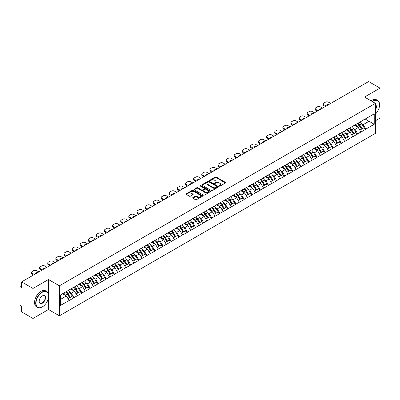 <?xml version="1.0" encoding="UTF-8"?>
<svg xmlns="http://www.w3.org/2000/svg" width="400" height="400" viewBox="0 0 400 400"><rect width="100%" height="100%" fill="white"/><g stroke="black" fill="none" stroke-linecap="round" stroke-linejoin="round"><path stroke-width="0.6" d="M219.32 186.09A0.505 0.29 0 0 0 220.035 186.09L225.45 182.96A0.72 0.415 0 0 0 225.665 182.665A0.72 0.415 0 0 0 225.45 182.37L216.27 177.07A0.72 0.415 0 0 0 215.25 177.07L209.83 180.2A0.505 0.29 0 0 0 210.545 180.61L211.245 180.205A2.31 1.335 0 0 1 214.51 180.205L215.275 180.65A2.31 1.335 0 0 1 215.955 181.59A2.31 1.335 0 0 1 215.275 182.53L214.575 182.935A0.505 0.29 0 0 0 215.29 183.35L215.99 182.945A2.31 1.335 0 0 1 219.255 182.945L220.02 183.385A2.31 1.335 0 0 1 220.695 184.33A2.31 1.335 0 0 1 220.02 185.27L219.32 185.675A0.505 0.29 0 0 0 219.32 186.09L219.32 185.675M192.86 197.625A0.72 0.415 0 0 0 192.65 197.92A0.72 0.415 0 0 0 192.86 198.215L195.435 199.7A0.72 0.415 0 0 0 196.455 199.7L202.475 196.225A0.72 0.415 0 0 0 202.685 195.93A0.72 0.415 0 0 0 202.475 195.635L193.295 190.335A0.72 0.415 0 0 0 192.275 190.335L186.255 193.81A0.72 0.415 0 0 0 186.045 194.105A0.72 0.415 0 0 0 186.255 194.4L189.365 196.195A0.72 0.415 0 0 0 190.385 196.195L192.96 194.71A0.72 0.415 0 0 0 193.175 194.415A0.72 0.415 0 0 0 192.96 194.12L191.42 193.23A1.93 1.115 0 0 1 190.855 192.44A1.93 1.115 0 0 1 192.045 191.41A1.93 1.115 0 0 1 194.15 191.655L200.19 195.145A1.93 1.115 0 0 1 200.755 195.93A1.93 1.115 0 0 1 199.565 196.96A1.93 1.115 0 0 1 197.465 196.72L196.455 196.135A0.72 0.415 0 0 0 195.435 196.135L192.86 197.625L192.86 198.215M48.475 279.515L32.99 288.455L21.61 281.885L368.62 81.54L380 88.115L364.515 97.055L375.425 103.355L59.39 285.815L48.475 279.515L48.475 293.955M211.3 190.54A0.72 0.415 0 0 0 212.32 190.54L218.335 187.065A0.72 0.415 0 0 0 218.55 186.775A0.72 0.415 0 0 0 218.335 186.48L209.155 181.18A0.72 0.415 0 0 0 208.135 181.18L202.115 184.655A0.72 0.415 0 0 0 201.905 184.945A0.72 0.415 0 0 0 202.115 185.24L211.3 190.54M200.56 186.195A0.505 0.29 0 0 1 201.07 186.27L210.395 191.65L204.385 195.12A0.72 0.415 0 0 1 203.365 195.12L194.185 189.82L194.185 189.23A0.72 0.415 0 0 0 193.975 189.525A0.72 0.415 0 0 0 194.185 189.82M194.185 189.23L196.76 187.745A0.72 0.415 0 0 1 197.78 187.745L201.505 189.895A0.72 0.415 0 0 0 202.525 189.895L204.235 188.91A0.72 0.415 0 0 0 204.445 188.615A0.72 0.415 0 0 0 204.235 188.32L200.36 186.08A0.505 0.29 0 0 1 201.07 185.67L210.405 191.055A0.72 0.415 0 0 1 210.615 191.35A0.72 0.415 0 0 1 210.405 191.645L210.405 191.055M32.99 288.455L32.99 318.46L48.475 309.515L59.39 315.815L59.39 285.815M59.39 315.815L375.425 133.355L375.425 103.355M65.765 291.915A4.925 2.845 -120 0 1 67.45 293.885L69.745 297.675L71.745 296.52L73.965 297.8L71.365 293.12L69.925 292.29M73.965 297.8L60.585 305.345L60.585 294.905L374.23 113.825L374.23 124.265L365.79 129.14L363.19 124.64L361.75 123.81M357.59 123.435A4.925 2.845 -120 0 1 359.275 125.405L361.57 129.19L363.57 128.035L365.79 129.14M365.79 129.32L357.68 133.82L355.085 129.32L353.645 128.49M349.48 128.115A4.925 2.845 -120 0 1 351.165 130.085L353.46 133.87L355.46 132.715L357.68 133.82M357.68 134L349.575 138.5L346.975 134L345.54 133.17M341.375 132.795A4.925 2.845 -120 0 1 343.06 134.765L345.355 138.55L347.355 137.395L349.575 138.5M349.575 138.68L341.47 143.18L338.87 138.68L337.43 137.85M333.27 137.475A4.925 2.845 -120 0 1 334.955 139.445L337.25 143.235L339.25 142.075L341.47 143.18M341.47 143.36L333.365 147.86L330.765 143.36L329.325 142.53M325.165 142.155A4.925 2.845 -120 0 1 326.85 144.125L329.145 147.915L331.145 146.76L333.365 147.86M333.365 148.04L325.255 152.54L322.66 148.04L321.22 147.21M317.055 146.835A4.925 2.845 -120 0 1 318.74 148.805L321.035 152.595L323.035 151.44L325.255 152.54M325.255 152.72L317.15 157.22L314.555 152.72L313.115 151.89M308.95 151.515A4.925 2.845 -120 0 1 310.635 153.485L312.93 157.275L314.93 156.12L317.15 157.22M317.15 157.4L309.045 161.9L306.445 157.4L305.005 156.57M300.845 156.195A4.925 2.845 -120 0 1 302.53 158.165L304.825 161.955L306.825 160.8L309.045 161.9M309.045 162.08L300.94 166.58L298.34 162.08L296.9 161.25M292.74 160.875A4.925 2.845 -120 0 1 294.425 162.845L296.72 166.635L298.72 165.48L300.94 166.58M300.94 166.76L292.83 171.26L290.235 166.76L288.795 165.93M284.63 165.555A4.925 2.845 -120 0 1 286.315 167.525L288.61 171.315L290.61 170.16L292.83 171.26M292.83 171.44L284.725 175.94L282.13 171.44L280.69 170.61M276.525 170.235A4.925 2.845 -120 0 1 278.21 172.205L280.505 175.995L282.505 174.84L284.725 175.94M284.725 176.12L276.62 180.62L274.02 176.12L272.58 175.29M268.42 174.915A4.925 2.845 -120 0 1 270.105 176.885L272.4 180.675L274.4 179.52L276.62 180.62M276.62 180.8L268.515 185.3L265.915 180.8L264.475 179.97M260.315 179.595A4.925 2.845 -120 0 1 262 181.565L264.295 185.355L266.295 184.2L268.515 185.3M268.515 185.48L260.405 189.98L257.81 185.48L256.37 184.65M252.205 184.275A4.925 2.845 -120 0 1 253.89 186.245L256.185 190.035L258.185 188.88L260.405 189.98M260.405 190.16L252.3 194.66L249.705 190.16L248.265 189.33M244.1 188.955A4.925 2.845 -120 0 1 245.785 190.925L248.08 194.715L250.08 193.56L252.3 194.66M252.3 194.84L244.195 199.34L241.595 194.84L240.155 194.01M235.995 193.635A4.925 2.845 -120 0 1 237.68 195.605L239.975 199.395L241.975 198.24L244.195 199.34M244.195 199.52L236.09 204.02L233.49 199.52L232.05 198.69M227.89 198.315A4.925 2.845 -120 0 1 229.575 200.285L231.87 204.075L233.87 202.92L236.09 204.02M236.09 204.2L227.98 208.7L225.385 204.2L223.945 203.37M219.78 202.995A4.925 2.845 -120 0 1 221.465 204.965L223.76 208.755L225.765 207.6L227.98 208.7M227.98 208.88L219.875 213.38L217.28 208.88L215.84 208.05M211.675 207.675A4.925 2.845 -120 0 1 213.36 209.645L215.655 213.435L217.655 212.28L219.875 213.38M219.875 213.56L211.77 218.06L209.17 213.56L207.73 212.73M203.57 212.355A4.925 2.845 -120 0 1 205.255 214.325L207.55 218.115L209.55 216.96L211.77 218.06M211.77 218.24L203.665 222.74L201.065 218.24L199.625 217.41M195.465 217.035A4.925 2.845 -120 0 1 197.15 219.005L199.445 222.795L201.445 221.64L203.665 222.74M203.665 222.92L195.555 227.42L192.96 222.92L191.52 222.09M187.355 221.715A4.925 2.845 -120 0 1 189.04 223.685L191.335 227.475L193.34 226.32L195.555 227.42M195.555 227.6L187.45 232.1L184.855 227.6L183.415 226.77M179.25 226.395A4.925 2.845 -120 0 1 180.935 228.365L183.23 232.155L185.23 231L187.45 232.1M187.45 232.28L179.345 236.78L176.745 232.28L175.305 231.45M171.145 231.075A4.925 2.845 -120 0 1 172.83 233.045L175.125 236.835L177.125 235.68L179.345 236.78M179.345 236.96L171.24 241.46L168.64 236.96L167.2 236.13M163.04 235.755A4.925 2.845 -120 0 1 164.725 237.725L167.02 241.515L169.02 240.36L171.24 241.46M171.24 241.64L163.13 246.14L160.535 241.64L159.095 240.81M154.93 240.435A4.925 2.845 -120 0 1 156.615 242.405L158.91 246.195L160.915 245.04L163.13 246.14M163.13 246.32L155.025 250.82L152.43 246.32L150.99 245.49M146.825 245.115A4.925 2.845 -120 0 1 148.51 247.085L150.805 250.875L152.805 249.72L155.025 250.82M155.025 251L146.92 255.5L144.32 251L142.88 250.17M138.72 249.795A4.925 2.845 -120 0 1 140.405 251.765L142.7 255.555L144.7 254.4L146.92 255.5M146.92 255.68L138.815 260.18L136.215 255.68L134.775 254.85M130.615 254.475A4.925 2.845 -120 0 1 132.3 256.445L134.595 260.235L136.595 259.08L138.815 260.18M138.815 260.36L130.705 264.86L128.11 260.36L126.67 259.53M122.505 259.155A4.925 2.845 -120 0 1 124.19 261.125L126.485 264.915L128.49 263.76L130.705 264.86M130.705 265.04L122.6 269.54L120.005 265.04L118.565 264.21M114.4 263.835A4.925 2.845 -120 0 1 116.085 265.805L118.38 269.595L120.38 268.44L122.6 269.54M122.6 269.72L114.495 274.22L111.895 269.72L110.455 268.89M106.295 268.515A4.925 2.845 -120 0 1 107.98 270.485L110.275 274.275L112.275 273.12L114.495 274.22M114.495 274.4L106.39 278.9L103.79 274.4L102.35 273.57M98.19 273.195A4.925 2.845 -120 0 1 99.875 275.165L102.17 278.955L104.17 277.8L106.39 278.9M106.39 279.08L98.28 283.58L95.685 279.08L94.245 278.25M90.08 277.875A4.925 2.845 -120 0 1 91.765 279.845L94.06 283.635L96.065 282.48L98.28 283.58M98.28 283.76L90.175 288.26L87.58 283.76L86.14 282.93M81.975 282.555A4.925 2.845 -120 0 1 83.66 284.525L85.955 288.315L87.955 287.16L90.175 288.26M90.175 288.44L82.07 292.94L79.47 288.44L78.03 287.61M73.87 287.235A4.925 2.845 -120 0 1 75.555 289.205L77.85 292.995L79.85 291.84L82.07 292.94M82.07 293.12L73.965 297.62M71.21 288.59L73.965 287.18M71.365 293.12L74.535 291.29L70.535 288.98M77.135 295.79L74.535 291.29M79.315 283.91L82.07 282.5M79.47 288.44L82.64 286.61L78.64 284.3M85.24 291.11L82.64 286.61M87.42 279.23L90.175 277.82M87.58 283.76L90.75 281.93L86.745 279.62M93.345 286.43L90.75 281.93M95.53 274.55L98.28 273.14M95.685 279.08L98.855 277.25L94.855 274.94M101.45 281.75L98.855 277.25M103.635 269.87L106.39 268.46M103.79 274.4L106.96 272.57L102.96 270.26M109.56 277.07L106.96 272.57M111.74 265.19L114.495 263.78M111.895 269.72L115.065 267.89L111.065 265.58M117.665 272.39L115.065 267.89M119.845 260.51L122.6 259.1M120.005 265.04L123.175 263.21L119.17 260.9M125.77 267.71L123.175 263.21M127.955 255.83L130.705 254.42M128.11 260.36L131.28 258.53L127.28 256.22M133.875 263.03L131.28 258.53M136.06 251.15L138.815 249.74M136.215 255.68L139.385 253.85L135.385 251.54M141.985 258.35L139.385 253.85M144.165 246.47L146.92 245.06M144.32 251L147.49 249.17L143.49 246.86M150.09 253.67L147.49 249.17M152.27 241.79L155.025 240.38M152.43 246.32L155.6 244.49L151.595 242.18M158.195 248.99L155.6 244.49M160.38 237.11L163.13 235.7M160.535 241.64L163.705 239.81L159.705 237.5M166.3 244.31L163.705 239.81M168.485 232.43L171.24 231.02M168.64 236.96L171.81 235.13L167.81 232.82M174.41 239.63L171.81 235.13M176.59 227.75L179.345 226.34M176.745 232.28L179.915 230.45L175.915 228.14M182.515 234.95L179.915 230.45M184.695 223.07L187.45 221.66M184.855 227.6L188.025 225.77L184.02 223.46M190.62 230.27L188.025 225.77M192.805 218.39L195.555 216.98M192.96 222.92L196.13 221.09L192.13 218.78M198.725 225.59L196.13 221.09M200.91 213.71L203.665 212.3M201.065 218.24L204.235 216.41L200.235 214.1M206.835 220.91L204.235 216.41M209.015 209.03L211.77 207.62M209.17 213.56L212.34 211.73L208.34 209.42M214.94 216.23L212.34 211.73M217.12 204.35L219.875 202.94M217.28 208.88L220.445 207.05L216.445 204.74M223.045 211.55L220.445 207.05M225.23 199.67L227.98 198.26M225.385 204.2L228.555 202.37L224.55 200.06M231.15 206.87L228.555 202.37M233.335 194.99L236.09 193.58M233.49 199.52L236.66 197.69L232.66 195.38M239.26 202.19L236.66 197.69M241.44 190.31L244.195 188.9M241.595 194.84L244.765 193.01L240.765 190.7M247.365 197.51L244.765 193.01M249.545 185.63L252.3 184.22M249.705 190.16L252.87 188.33L248.87 186.02M255.47 192.83L252.87 188.33M257.655 180.95L260.405 179.54M257.81 185.48L260.98 183.65L256.975 181.34M263.575 188.15L260.98 183.65M265.76 176.27L268.515 174.86M265.915 180.8L269.085 178.97L265.085 176.66M271.685 183.47L269.085 178.97M273.865 171.59L276.62 170.18M274.02 176.12L277.19 174.29L273.19 171.98M279.79 178.79L277.19 174.29M281.97 166.91L284.725 165.5M282.13 171.44L285.295 169.61L281.295 167.3M287.895 174.11L285.295 169.61M290.08 162.23L292.83 160.82M290.235 166.76L293.405 164.93L289.4 162.62M296 169.43L293.405 164.93M298.185 157.55L300.94 156.14M298.34 162.08L301.51 160.25L297.51 157.94M304.11 164.75L301.51 160.25M306.29 152.87L309.045 151.46M306.445 157.4L309.615 155.57L305.615 153.26M312.215 160.07L309.615 155.57M314.395 148.19L317.15 146.78M314.555 152.72L317.72 150.89L313.72 148.58M320.32 155.39L317.72 150.89M322.505 143.51L325.255 142.1M322.66 148.04L325.83 146.21L321.825 143.9M328.425 150.71L325.83 146.21M330.61 138.83L333.365 137.42M330.765 143.36L333.935 141.53L329.935 139.22M336.535 146.03L333.935 141.53M338.715 134.15L341.47 132.74M338.87 138.68L342.04 136.85L338.04 134.54M344.64 141.35L342.04 136.85M346.82 129.47L349.575 128.06M346.975 134L350.145 132.17L346.145 129.86M352.745 136.67L350.145 132.17M354.93 124.79L357.68 123.38M355.085 129.32L358.255 127.49L354.25 125.18M360.85 131.99L358.255 127.49M363.035 120.11L365.79 118.7M363.19 124.64L369.035 121.265L369.035 116.825L374.23 113.825M365.19 119.045L374.23 124.265M375.425 120.755L380 118.115L380 88.115M32.99 318.46L21.61 311.885L21.61 306.275L20.78 305.795A1.1 0.635 -120 0 1 20 304.445L20 287.465A1.1 0.635 -120 0 1 20.23 286.96A1.1 0.635 -120 0 1 20.78 287.015L21.61 287.495L21.61 281.885M60.585 299.345L66.43 295.97L62.585 293.75M69.025 300.47L66.43 295.97M359.16 125.49L359.415 125.64M351.055 130.17L351.31 130.32M342.945 134.85L343.205 135M334.84 139.53L335.1 139.68M326.735 144.21L326.99 144.36M318.63 148.89L318.885 149.04M310.52 153.57L310.78 153.72M302.415 158.25L302.675 158.4M294.31 162.93L294.565 163.08M286.205 167.61L286.46 167.76M278.095 172.29L278.355 172.44M269.99 176.975L270.25 177.12M261.885 181.655L262.14 181.8M253.78 186.335L254.035 186.48M245.67 191.015L245.93 191.16M237.565 195.695L237.825 195.84M229.46 200.375L229.715 200.52M221.355 205.055L221.61 205.2M213.245 209.735L213.505 209.88M205.14 214.415L205.4 214.56M197.035 219.095L197.29 219.24M188.93 223.775L189.185 223.92M180.82 228.455L181.08 228.6M172.715 233.135L172.975 233.28M164.61 237.815L164.865 237.96M156.505 242.495L156.76 242.64M148.395 247.175L148.655 247.325M140.29 251.855L140.55 252.005M132.185 256.535L132.44 256.685M124.08 261.215L124.335 261.365M115.97 265.895L116.23 266.045M107.865 270.575L108.125 270.725M99.76 275.255L100.015 275.405M91.655 279.935L91.91 280.085M83.545 284.615L83.805 284.765M75.44 289.295L75.7 289.445M67.335 293.975L67.59 294.125M48.475 309.515L48.475 297.875M219.52 186.16L220.02 185.87A2.31 1.335 0 0 0 220.695 184.93L220.695 184.33M215.955 181.59L215.955 182.19A2.31 1.335 0 0 1 215.275 183.13L214.775 183.42M225.445 182.965L216.27 177.67A0.72 0.415 0 0 0 215.25 177.67L210.035 180.68M218.335 186.48L218.335 187.065L209.155 181.78A0.72 0.415 0 0 0 208.135 181.78L202.125 185.245L202.115 184.655M217.06 186.98A0.505 0.29 0 0 0 217.06 186.565L209.005 181.915A0.505 0.29 0 0 0 208.29 181.915L207.55 182.34A2.31 1.335 0 0 0 206.875 183.285A2.31 1.335 0 0 0 207.55 184.225L213.06 187.405A2.31 1.335 0 0 0 216.32 187.405L217.06 186.98L217.06 187.58A0.505 0.29 0 0 0 217.21 187.375L217.21 186.775M206.875 183.285L206.875 183.885A2.31 1.335 0 0 0 207.55 184.825L207.55 184.225M217.06 187.58L216.32 188.005A2.31 1.335 0 0 1 213.06 188.005L207.55 184.825M194.195 189.825L196.76 188.345L196.76 187.745M204.445 188.615L204.445 189.215A0.72 0.415 0 0 1 204.235 189.51L202.525 190.495A0.72 0.415 0 0 1 201.505 190.495L197.78 188.345A0.72 0.415 0 0 0 196.76 188.345M205.37 192.125A1.93 1.115 0 0 0 207.47 192.365A1.93 1.115 0 0 0 208.665 191.335A1.93 1.115 0 0 0 208.1 190.55L205.97 189.32A0.72 0.415 0 0 0 204.95 189.32L203.24 190.305A0.72 0.415 0 0 0 203.03 190.6A0.72 0.415 0 0 0 203.24 190.895L205.37 192.125L205.37 192.725A1.93 1.115 0 0 0 207.47 192.965A1.93 1.115 0 0 0 208.665 191.935L208.665 191.335M203.03 190.6L203.03 191.2A0.72 0.415 0 0 0 203.24 191.495L203.24 190.895M205.37 192.725L203.24 191.495M200.755 195.93L200.755 196.53A1.93 1.115 0 0 1 199.565 197.56A1.93 1.115 0 0 1 197.465 197.32L196.455 196.735A0.72 0.415 0 0 0 195.435 196.735L192.87 198.22M190.855 192.44L190.855 193.04A1.93 1.115 0 0 0 191.42 193.83L191.42 193.23M192.95 194.715L191.42 193.83M202.475 195.635L202.475 196.225L193.295 190.935A0.72 0.415 0 0 0 192.275 190.935L186.265 194.405M330.685 103.445L328.53 102.2A2.205 1.275 0 0 0 325.415 102.2L324.01 103.01A2.205 1.275 0 0 0 323.365 103.91A2.205 1.275 0 0 0 324.01 104.81L324.01 105.71L325.385 106.505M324.01 105.71A2.205 1.275 180 0 1 323.365 104.81L323.365 103.91M324.01 104.81L326.165 106.055M327.375 105.355A1.725 0.995 180 0 1 327.325 105.11A1.725 0.995 180 0 1 329.475 104.14M360.225 121.91A6.025 3.48 60 0 1 361.805 123.895L359.805 125.05A6.025 3.48 -120 0 0 358.225 123.065M359.805 125.05L362.1 128.84L364.1 127.685L361.805 123.895M361.57 129.19L362.1 128.84M363.57 128.035L364.1 127.685M354.78 124.875A4.925 2.845 60 0 1 356.14 126.265M355.55 124.61A6.025 3.48 60 0 1 357.13 126.595L357.355 126.97M359.82 130.2L361.425 129.23L359.13 125.44A6.025 3.48 -120 0 0 357.55 123.455M361.425 129.23L359.8 130.165M322.58 108.125L320.425 106.88A2.205 1.275 0 0 0 317.305 106.88L315.905 107.69A2.205 1.275 0 0 0 315.26 108.59A2.205 1.275 0 0 0 315.905 109.49L315.905 110.39L317.28 111.185M315.905 110.39A2.205 1.275 180 0 1 315.26 109.49L315.26 108.59M315.905 109.49L318.06 110.735M319.27 110.035A1.725 0.995 180 0 1 319.215 109.79A1.725 0.995 180 0 1 321.37 108.82M352.12 126.59A6.025 3.48 60 0 1 353.7 128.575L351.7 129.73A6.025 3.48 -120 0 0 350.12 127.745M351.7 129.73L353.99 133.52L355.995 132.365L353.7 128.575M353.46 133.87L353.99 133.52M355.46 132.715L355.995 132.365M346.675 129.555A4.925 2.845 60 0 1 348.03 130.945M347.445 129.29A6.025 3.48 60 0 1 349.02 131.275L349.25 131.65M351.715 134.88L353.315 133.91L351.02 130.12A6.025 3.48 -120 0 0 349.445 128.135M353.315 133.91L351.695 134.845M314.475 112.805L312.32 111.56A2.205 1.275 0 0 0 309.2 111.56L307.795 112.37A2.205 1.275 0 0 0 307.15 113.27A2.205 1.275 0 0 0 307.795 114.17L307.795 115.07L309.175 115.865M307.795 115.07A2.205 1.275 180 0 1 307.15 114.17L307.15 113.27M307.795 114.17L309.955 115.415M311.165 114.715A1.725 0.995 180 0 1 311.11 114.47A1.725 0.995 180 0 1 313.265 113.5M344.015 131.27A6.025 3.48 60 0 1 345.59 133.255L343.59 134.41A6.025 3.48 -120 0 0 342.01 132.425M343.59 134.41L345.885 138.2L347.885 137.045L345.59 133.255M345.355 138.55L345.885 138.2M347.355 137.395L347.885 137.045M338.565 134.235A4.925 2.845 60 0 1 339.925 135.625M339.335 133.97A6.025 3.48 60 0 1 340.915 135.955L341.14 136.33M343.605 139.56L345.21 138.59L342.915 134.8A6.025 3.48 -120 0 0 341.335 132.815M345.21 138.59L343.585 139.525M306.37 117.485L304.21 116.24A2.205 1.275 0 0 0 301.095 116.24L299.69 117.05A2.205 1.275 0 0 0 299.045 117.95A2.205 1.275 0 0 0 299.69 118.85L299.69 119.75L301.07 120.545M299.69 119.75A2.205 1.275 180 0 1 299.045 118.85L299.045 117.95M299.69 118.85L301.845 120.095M303.06 119.395A1.725 0.995 180 0 1 303.005 119.15A1.725 0.995 180 0 1 305.16 118.18M335.905 135.95A6.025 3.48 60 0 1 337.485 137.935L335.485 139.09A6.025 3.48 -120 0 0 333.905 137.105M335.485 139.09L337.78 142.88L339.78 141.725L337.485 137.935M337.25 143.235L337.78 142.88M339.25 142.075L339.78 141.725M330.46 138.915A4.925 2.845 60 0 1 331.82 140.305M331.23 138.65A6.025 3.48 60 0 1 332.81 140.635L333.035 141.01M335.5 144.24L337.105 143.27L334.81 139.48A6.025 3.48 -120 0 0 333.23 137.495M337.105 143.27L335.48 144.205M298.26 122.165L296.105 120.92A2.205 1.275 0 0 0 292.99 120.92L291.585 121.73A2.205 1.275 0 0 0 290.94 122.63A2.205 1.275 0 0 0 291.585 123.53L291.585 124.43L292.96 125.225M291.585 124.43A2.205 1.275 180 0 1 290.94 123.53L290.94 122.63M291.585 123.53L293.74 124.775M294.95 124.075A1.725 0.995 180 0 1 294.9 123.83A1.725 0.995 180 0 1 297.05 122.86M327.8 140.63A6.025 3.48 60 0 1 329.38 142.615L327.38 143.77A6.025 3.48 -120 0 0 325.8 141.785M327.38 143.77L329.675 147.56L331.675 146.405L329.38 142.615M329.145 147.915L329.675 147.56M331.145 146.76L331.675 146.405M322.355 143.595A4.925 2.845 60 0 1 323.715 144.985M323.125 143.33A6.025 3.48 60 0 1 324.705 145.315L324.93 145.69M327.395 148.92L329 147.95L326.705 144.16A6.025 3.48 -120 0 0 325.125 142.175M329 147.95L327.375 148.885M290.155 126.845L288 125.6A2.205 1.275 0 0 0 284.88 125.6L283.48 126.41A2.205 1.275 0 0 0 282.835 127.31A2.205 1.275 0 0 0 283.48 128.21L283.48 129.11L284.855 129.905M283.48 129.11A2.205 1.275 180 0 1 282.835 128.21L282.835 127.31M283.48 128.21L285.635 129.455M286.845 128.755A1.725 0.995 180 0 1 286.79 128.51A1.725 0.995 180 0 1 288.945 127.54M319.695 145.31A6.025 3.48 60 0 1 321.275 147.295L319.275 148.45A6.025 3.48 -120 0 0 317.695 146.465M319.275 148.45L321.57 152.24L323.57 151.085L321.275 147.295M321.035 152.595L321.57 152.24M323.035 151.44L323.57 151.085M314.25 148.275A4.925 2.845 60 0 1 315.605 149.67M315.02 148.01A6.025 3.48 60 0 1 316.595 149.995L316.825 150.37M319.29 153.6L320.89 152.63L318.595 148.84A6.025 3.48 -120 0 0 317.02 146.855M320.89 152.63L319.27 153.565M375.425 114.125A8.965 5.175 120 0 0 379.585 104.855A8.965 5.175 120 0 0 373.245 101.195A8.965 5.175 120 0 0 372.51 101.67M372.215 101.495A9.185 5.305 -60 0 1 373.09 100.925A9.185 5.305 -60 0 1 377.68 100.47A9.185 5.305 -60 0 1 379.585 104.675A9.185 5.305 -60 0 1 379.585 104.765M375.425 104.6A4.485 2.59 -60 0 1 375.425 109.91M375.425 109.27A4.26 2.46 120 0 0 375.425 104.88M371.07 100.835A9.185 5.305 -60 0 1 371.945 100.265A9.185 5.305 -60 0 1 376.54 99.81L377.68 100.47M42.19 306.965L42.345 306.875A8.965 5.175 120 0 0 48.685 295.895A8.965 5.175 120 0 0 42.345 292.235A8.965 5.175 120 0 0 36.005 303.215A8.965 5.175 120 0 0 42.345 306.875L42.19 306.965A9.185 5.305 -60 0 1 37.595 307.42A9.185 5.305 -60 0 1 36.185 300.06A9.185 5.305 -60 0 1 42.19 291.965A9.185 5.305 -60 0 1 46.78 291.51A9.185 5.305 -60 0 1 48.685 295.715A9.185 5.305 -60 0 1 48.685 295.81M42.345 295.895L42.345 295.895A4.485 2.59 -60 0 1 45.515 297.725A4.485 2.59 -60 0 1 42.345 303.215A4.485 2.59 -60 0 1 39.175 301.385A4.485 2.59 -60 0 1 42.345 295.895L42.345 295.895M39.175 301.295A4.26 2.46 120 0 0 40.055 303.16A4.26 2.46 120 0 0 42.19 302.945A4.26 2.46 120 0 0 44.975 299.19A4.26 2.46 120 0 0 44.32 295.775A4.26 2.46 120 0 0 42.265 295.945M37.595 307.42L36.45 306.76A9.185 5.305 -60 0 1 35.045 299.4A9.185 5.305 -60 0 1 41.045 291.305A9.185 5.305 -60 0 1 45.64 290.85L46.78 291.51M282.05 131.525L279.895 130.28A2.205 1.275 0 0 0 276.775 130.28L275.37 131.09A2.205 1.275 0 0 0 274.725 131.99A2.205 1.275 0 0 0 275.37 132.89L275.37 133.79L276.75 134.585M275.37 133.79A2.205 1.275 180 0 1 274.725 132.89L274.725 131.99M275.37 132.89L277.53 134.135M278.74 133.435A1.725 0.995 180 0 1 278.685 133.19A1.725 0.995 180 0 1 280.84 132.22M311.59 149.99A6.025 3.48 60 0 1 313.165 151.975L311.165 153.13A6.025 3.48 -120 0 0 309.585 151.145M311.165 153.13L313.46 156.92L315.46 155.765L313.165 151.975M312.93 157.275L313.46 156.92M314.93 156.12L315.46 155.765M306.14 152.955A4.925 2.845 60 0 1 307.5 154.35M306.91 152.69A6.025 3.48 60 0 1 308.49 154.675L308.715 155.05M311.18 158.28L312.785 157.31L310.49 153.52A6.025 3.48 -120 0 0 308.91 151.535M312.785 157.31L311.16 158.245M273.945 136.205L271.785 134.96A2.205 1.275 0 0 0 268.67 134.96L267.265 135.77A2.205 1.275 0 0 0 266.62 136.67A2.205 1.275 0 0 0 267.265 137.57L267.265 138.47L268.645 139.265M267.265 138.47A2.205 1.275 180 0 1 266.62 137.57L266.62 136.67M267.265 137.57L269.42 138.815M270.635 138.115A1.725 0.995 180 0 1 270.58 137.87A1.725 0.995 180 0 1 272.735 136.905M303.48 154.67A6.025 3.48 60 0 1 305.06 156.655L303.06 157.81A6.025 3.48 -120 0 0 301.48 155.825M303.06 157.81L305.355 161.6L307.355 160.445L305.06 156.655M304.825 161.955L305.355 161.6M306.825 160.8L307.355 160.445M298.035 157.635A4.925 2.845 60 0 1 299.395 159.03M298.805 157.37A6.025 3.48 60 0 1 300.385 159.355L300.61 159.73M303.075 162.96L304.68 161.99L302.385 158.2A6.025 3.48 -120 0 0 300.805 156.215M304.68 161.99L303.055 162.93M265.835 140.885L263.68 139.64A2.205 1.275 0 0 0 260.565 139.64L259.16 140.45A2.205 1.275 0 0 0 258.515 141.35A2.205 1.275 0 0 0 259.16 142.25L259.16 143.15L260.535 143.945M259.16 143.15A2.205 1.275 180 0 1 258.515 142.25L258.515 141.35M259.16 142.25L261.315 143.495M262.525 142.795A1.725 0.995 180 0 1 262.475 142.55A1.725 0.995 180 0 1 264.625 141.585M295.375 159.35A6.025 3.48 60 0 1 296.955 161.335L294.955 162.49A6.025 3.48 -120 0 0 293.375 160.505M294.955 162.49L297.25 166.28L299.25 165.125L296.955 161.335M296.72 166.635L297.25 166.28M298.72 165.48L299.25 165.125M289.93 162.315A4.925 2.845 60 0 1 291.29 163.71M290.7 162.05A6.025 3.48 60 0 1 292.28 164.035L292.505 164.41M294.97 167.64L296.575 166.67L294.28 162.88A6.025 3.48 -120 0 0 292.7 160.895M296.575 166.67L294.95 167.61M257.73 145.565L255.575 144.32A2.205 1.275 0 0 0 252.455 144.32L251.055 145.13A2.205 1.275 0 0 0 250.41 146.03A2.205 1.275 0 0 0 251.055 146.93L251.055 147.83L252.43 148.625M251.055 147.83A2.205 1.275 180 0 1 250.41 146.93L250.41 146.03M251.055 146.93L253.21 148.175M254.42 147.475A1.725 0.995 180 0 1 254.365 147.23A1.725 0.995 180 0 1 256.52 146.265M287.27 164.03A6.025 3.48 60 0 1 288.85 166.015L286.85 167.17A6.025 3.48 -120 0 0 285.27 165.185M286.85 167.17L289.145 170.96L291.145 169.805L288.85 166.015M288.61 171.315L289.145 170.96M290.61 170.16L291.145 169.805M281.825 166.995A4.925 2.845 60 0 1 283.18 168.39M282.595 166.73A6.025 3.48 60 0 1 284.17 168.715L284.4 169.09M286.865 172.32L288.465 171.35L286.17 167.56A6.025 3.48 -120 0 0 284.595 165.575M288.465 171.35L286.845 172.29M249.625 150.245L247.47 149A2.205 1.275 0 0 0 244.35 149L242.945 149.81A2.205 1.275 0 0 0 242.3 150.71A2.205 1.275 0 0 0 242.945 151.61L242.945 152.51L244.325 153.305M242.945 152.51A2.205 1.275 180 0 1 242.3 151.61L242.3 150.71M242.945 151.61L245.105 152.855M246.315 152.155A1.725 0.995 180 0 1 246.26 151.91A1.725 0.995 180 0 1 248.415 150.945M279.165 168.71A6.025 3.48 60 0 1 280.74 170.695L278.74 171.85A6.025 3.48 -120 0 0 277.16 169.865M278.74 171.85L281.035 175.64L283.035 174.485L280.74 170.695M280.505 175.995L281.035 175.64M282.505 174.84L283.035 174.485M273.715 171.675A4.925 2.845 60 0 1 275.075 173.07M274.485 171.41A6.025 3.48 60 0 1 276.065 173.395L276.29 173.77M278.755 177L280.36 176.03L278.065 172.24A6.025 3.48 -120 0 0 276.485 170.255M280.36 176.03L278.735 176.97M241.52 154.925L239.36 153.68A2.205 1.275 0 0 0 236.245 153.68L234.84 154.49A2.205 1.275 0 0 0 234.195 155.39A2.205 1.275 0 0 0 234.84 156.29L234.84 157.19L236.22 157.985M234.84 157.19A2.205 1.275 180 0 1 234.195 156.29L234.195 155.39M234.84 156.29L237 157.535M238.21 156.835A1.725 0.995 180 0 1 238.155 156.59A1.725 0.995 180 0 1 240.31 155.625M271.055 173.39A6.025 3.48 60 0 1 272.635 175.375L270.635 176.53A6.025 3.48 -120 0 0 269.055 174.545M270.635 176.53L272.93 180.32L274.93 179.165L272.635 175.375M272.4 180.675L272.93 180.32M274.4 179.52L274.93 179.165M265.61 176.355A4.925 2.845 60 0 1 266.97 177.75M266.38 176.09A6.025 3.48 60 0 1 267.96 178.075L268.185 178.45M270.65 181.685L272.255 180.71L269.96 176.92A6.025 3.48 -120 0 0 268.38 174.935M272.255 180.71L270.63 181.65M233.41 159.605L231.255 158.36A2.205 1.275 0 0 0 228.14 158.36L226.735 159.17A2.205 1.275 0 0 0 226.09 160.07A2.205 1.275 0 0 0 226.735 160.97L226.735 161.87L228.11 162.665M226.735 161.87A2.205 1.275 180 0 1 226.09 160.97L226.09 160.07M226.735 160.97L228.89 162.215M230.1 161.515A1.725 0.995 180 0 1 230.05 161.27A1.725 0.995 180 0 1 232.2 160.305M262.95 178.07A6.025 3.48 60 0 1 264.53 180.055L262.53 181.21A6.025 3.48 -120 0 0 260.95 179.225M262.53 181.21L264.825 185L266.825 183.845L264.53 180.055M264.295 185.355L264.825 185M266.295 184.2L266.825 183.845M257.505 181.035A4.925 2.845 60 0 1 258.865 182.43M258.275 180.77A6.025 3.48 60 0 1 259.855 182.755L260.08 183.13M262.545 186.365L264.15 185.39L261.855 181.6A6.025 3.48 -120 0 0 260.275 179.615M264.15 185.39L262.525 186.33M225.305 164.285L223.15 163.04A2.205 1.275 0 0 0 220.03 163.04L218.63 163.85A2.205 1.275 0 0 0 217.985 164.75A2.205 1.275 0 0 0 218.63 165.65L218.63 166.55L220.005 167.345M218.63 166.55A2.205 1.275 180 0 1 217.985 165.65L217.985 164.75M218.63 165.65L220.785 166.895M221.995 166.195A1.725 0.995 180 0 1 221.94 165.95A1.725 0.995 180 0 1 224.095 164.985M254.845 182.75A6.025 3.48 60 0 1 256.425 184.735L254.425 185.89A6.025 3.48 -120 0 0 252.845 183.905M254.425 185.89L256.72 189.68L258.72 188.525L256.425 184.735M256.185 190.035L256.72 189.68M258.185 188.88L258.72 188.525M249.4 185.715A4.925 2.845 60 0 1 250.755 187.11M250.17 185.45A6.025 3.48 60 0 1 251.745 187.435L251.975 187.81M254.44 191.045L256.04 190.07L253.745 186.28A6.025 3.48 -120 0 0 252.17 184.295M256.04 190.07L254.42 191.01M217.2 168.965L215.045 167.72A2.205 1.275 0 0 0 211.925 167.72L210.525 168.53A2.205 1.275 0 0 0 209.875 169.43A2.205 1.275 0 0 0 210.525 170.33L210.525 171.23L211.9 172.025M210.525 171.23A2.205 1.275 180 0 1 209.875 170.33L209.875 169.43M210.525 170.33L212.68 171.575M213.89 170.875A1.725 0.995 180 0 1 213.835 170.63A1.725 0.995 180 0 1 215.99 169.665M246.74 187.43A6.025 3.48 60 0 1 248.315 189.415L246.315 190.57A6.025 3.48 -120 0 0 244.74 188.585M246.315 190.57L248.61 194.36L250.61 193.205L248.315 189.415M248.08 194.715L248.61 194.36M250.08 193.56L250.61 193.205M241.29 190.395A4.925 2.845 60 0 1 242.65 191.79M242.06 190.13A6.025 3.48 60 0 1 243.64 192.115L243.865 192.49M246.33 195.725L247.935 194.75L245.64 190.96A6.025 3.48 -120 0 0 244.06 188.975M247.935 194.75L246.31 195.69M209.095 173.645L206.935 172.4A2.205 1.275 0 0 0 203.82 172.4L202.415 173.21A2.205 1.275 0 0 0 201.77 174.11A2.205 1.275 0 0 0 202.415 175.01L202.415 175.91L203.795 176.705M202.415 175.91A2.205 1.275 180 0 1 201.77 175.01L201.77 174.11M202.415 175.01L204.575 176.255M205.785 175.555A1.725 0.995 180 0 1 205.73 175.31A1.725 0.995 180 0 1 207.885 174.345M238.63 192.11A6.025 3.48 60 0 1 240.21 194.095L238.21 195.25A6.025 3.48 -120 0 0 236.63 193.265M238.21 195.25L240.505 199.04L242.505 197.885L240.21 194.095M239.975 199.395L240.505 199.04M241.975 198.24L242.505 197.885M233.185 195.075A4.925 2.845 60 0 1 234.545 196.47M233.955 194.81A6.025 3.48 60 0 1 235.535 196.795L235.76 197.17M238.225 200.405L239.83 199.43L237.535 195.64A6.025 3.48 -120 0 0 235.955 193.655M239.83 199.43L238.205 200.37M200.985 178.325L198.83 177.08A2.205 1.275 0 0 0 195.715 177.08L194.31 177.89A2.205 1.275 0 0 0 193.665 178.79A2.205 1.275 0 0 0 194.31 179.69L194.31 180.59L195.685 181.385M194.31 180.59A2.205 1.275 180 0 1 193.665 179.69L193.665 178.79M194.31 179.69L196.465 180.935M197.675 180.235A1.725 0.995 180 0 1 197.625 179.99A1.725 0.995 180 0 1 199.775 179.025M230.525 196.79A6.025 3.48 60 0 1 232.105 198.775L230.105 199.93A6.025 3.48 -120 0 0 228.525 197.945M230.105 199.93L232.4 203.72L234.4 202.565L232.105 198.775M231.87 204.075L232.4 203.72M233.87 202.92L234.4 202.565M225.08 199.755A4.925 2.845 60 0 1 226.44 201.15M225.85 199.49A6.025 3.48 60 0 1 227.43 201.475L227.655 201.85M230.12 205.085L231.725 204.11L229.43 200.32A6.025 3.48 -120 0 0 227.85 198.335M231.725 204.11L230.1 205.05M192.88 183.005L190.725 181.76A2.205 1.275 0 0 0 187.605 181.76L186.205 182.57A2.205 1.275 0 0 0 185.56 183.47A2.205 1.275 0 0 0 186.205 184.37L186.205 185.27L187.58 186.065M186.205 185.27A2.205 1.275 180 0 1 185.56 184.37L185.56 183.47M186.205 184.37L188.36 185.615M189.57 184.915A1.725 0.995 180 0 1 189.515 184.67A1.725 0.995 180 0 1 191.67 183.705M222.42 201.47A6.025 3.48 60 0 1 224 203.455L222 204.61A6.025 3.48 -120 0 0 220.42 202.625M222 204.61L224.295 208.4L226.295 207.245L224 203.455M223.76 208.755L224.295 208.4M225.765 207.6L226.295 207.245M216.975 204.435A4.925 2.845 60 0 1 218.33 205.83M217.745 204.17A6.025 3.48 60 0 1 219.32 206.155L219.55 206.53M222.015 209.765L223.615 208.79L221.325 205A6.025 3.48 -120 0 0 219.745 203.015M223.615 208.79L221.995 209.73M184.775 187.685L182.62 186.44A2.205 1.275 0 0 0 179.5 186.44L178.1 187.25A2.205 1.275 0 0 0 177.45 188.15A2.205 1.275 0 0 0 178.1 189.05L178.1 189.95L179.475 190.745M178.1 189.95A2.205 1.275 180 0 1 177.45 189.05L177.45 188.15M178.1 189.05L180.255 190.295M181.465 189.595A1.725 0.995 180 0 1 181.41 189.35A1.725 0.995 180 0 1 183.565 188.385M214.315 206.15A6.025 3.48 60 0 1 215.89 208.135L213.89 209.29A6.025 3.48 -120 0 0 212.315 207.305M213.89 209.29L216.185 213.08L218.185 211.925L215.89 208.135M215.655 213.435L216.185 213.08M217.655 212.28L218.185 211.925M208.865 209.115A4.925 2.845 60 0 1 210.225 210.51M209.635 208.85A6.025 3.48 60 0 1 211.215 210.835L211.44 211.21M213.91 214.445L215.51 213.47L213.215 209.68A6.025 3.48 -120 0 0 211.635 207.695M215.51 213.47L213.89 214.41M176.67 192.365L174.51 191.12A2.205 1.275 0 0 0 171.395 191.12L169.99 191.93A2.205 1.275 0 0 0 169.345 192.83A2.205 1.275 0 0 0 169.99 193.73L169.99 194.63L171.37 195.425M169.99 194.63A2.205 1.275 180 0 1 169.345 193.73L169.345 192.83M169.99 193.73L172.15 194.975M173.36 194.275A1.725 0.995 180 0 1 173.305 194.03A1.725 0.995 180 0 1 175.46 193.065M206.205 210.83A6.025 3.48 60 0 1 207.785 212.82L205.785 213.975A6.025 3.48 -120 0 0 204.205 211.985M205.785 213.975L208.08 217.76L210.08 216.605L207.785 212.82M207.55 218.115L208.08 217.76M209.55 216.96L210.08 216.605M200.76 213.795A4.925 2.845 60 0 1 202.12 215.19M201.53 213.53A6.025 3.48 60 0 1 203.11 215.52L203.335 215.89M205.8 219.125L207.405 218.15L205.11 214.365A6.025 3.48 -120 0 0 203.53 212.375M207.405 218.15L205.78 219.09M168.56 197.045L166.405 195.8A2.205 1.275 0 0 0 163.29 195.8L161.885 196.61A2.205 1.275 0 0 0 161.24 197.51A2.205 1.275 0 0 0 161.885 198.41L161.885 199.31L163.26 200.105M161.885 199.31A2.205 1.275 180 0 1 161.24 198.41L161.24 197.51M161.885 198.41L164.04 199.655M165.25 198.955A1.725 0.995 180 0 1 165.2 198.71A1.725 0.995 180 0 1 167.35 197.745M198.1 215.51A6.025 3.48 60 0 1 199.68 217.5L197.68 218.655A6.025 3.48 -120 0 0 196.1 216.665M197.68 218.655L199.975 222.44L201.975 221.285L199.68 217.5M199.445 222.795L199.975 222.44M201.445 221.64L201.975 221.285M192.655 218.475A4.925 2.845 60 0 1 194.015 219.87M193.425 218.21A6.025 3.48 60 0 1 195.005 220.2L195.23 220.57M197.695 223.805L199.3 222.83L197.005 219.045A6.025 3.48 -120 0 0 195.425 217.055M199.3 222.83L197.675 223.77M160.455 201.725L158.3 200.48A2.205 1.275 0 0 0 155.18 200.48L153.78 201.29A2.205 1.275 0 0 0 153.135 202.19A2.205 1.275 0 0 0 153.78 203.09L153.78 203.99L155.155 204.785M153.78 203.99A2.205 1.275 180 0 1 153.135 203.09L153.135 202.19M153.78 203.09L155.935 204.335M157.145 203.635A1.725 0.995 180 0 1 157.09 203.39A1.725 0.995 180 0 1 159.245 202.425M189.995 220.19A6.025 3.48 60 0 1 191.575 222.18L189.575 223.335A6.025 3.48 -120 0 0 187.995 221.345M189.575 223.335L191.87 227.12L193.87 225.965L191.575 222.18M191.335 227.475L191.87 227.12M193.34 226.32L193.87 225.965M184.55 223.155A4.925 2.845 60 0 1 185.905 224.55M185.32 222.89A6.025 3.48 60 0 1 186.895 224.88L187.125 225.25M189.59 228.485L191.19 227.51L188.9 223.725A6.025 3.48 -120 0 0 187.32 221.735M191.19 227.51L189.57 228.45M152.35 206.405L150.195 205.16A2.205 1.275 0 0 0 147.075 205.16L145.675 205.97A2.205 1.275 0 0 0 145.025 206.87A2.205 1.275 0 0 0 145.675 207.77L145.675 208.67L147.05 209.465M145.675 208.67A2.205 1.275 180 0 1 145.025 207.77L145.025 206.87M145.675 207.77L147.83 209.015M149.04 208.315A1.725 0.995 180 0 1 148.985 208.07A1.725 0.995 180 0 1 151.14 207.105M181.89 224.87A6.025 3.48 60 0 1 183.465 226.86L181.465 228.015A6.025 3.48 -120 0 0 179.89 226.025M181.465 228.015L183.76 231.8L185.76 230.645L183.465 226.86M183.23 232.155L183.76 231.8M185.23 231L185.76 230.645M176.44 227.835A4.925 2.845 60 0 1 177.8 229.23M177.21 227.57A6.025 3.48 60 0 1 178.79 229.56L179.015 229.93M181.485 233.165L183.085 232.19L180.79 228.405A6.025 3.48 -120 0 0 179.21 226.415M183.085 232.19L181.465 233.13M144.245 211.085L142.085 209.84A2.205 1.275 0 0 0 138.97 209.84L137.565 210.65A2.205 1.275 0 0 0 136.92 211.55A2.205 1.275 0 0 0 137.565 212.45L137.565 213.35L138.945 214.145M137.565 213.35A2.205 1.275 180 0 1 136.92 212.45L136.92 211.55M137.565 212.45L139.725 213.695M140.935 212.995A1.725 0.995 180 0 1 140.88 212.75A1.725 0.995 180 0 1 143.035 211.785M173.78 229.55A6.025 3.48 60 0 1 175.36 231.54L173.36 232.695A6.025 3.48 -120 0 0 171.78 230.705M173.36 232.695L175.655 236.48L177.655 235.325L175.36 231.54M175.125 236.835L175.655 236.48M177.125 235.68L177.655 235.325M168.335 232.515A4.925 2.845 60 0 1 169.695 233.91M169.105 232.25A6.025 3.48 60 0 1 170.685 234.24L170.91 234.61M173.375 237.845L174.98 236.87L172.685 233.085A6.025 3.48 -120 0 0 171.105 231.095M174.98 236.87L173.355 237.81M136.135 215.765L133.98 214.52A2.205 1.275 0 0 0 130.865 214.52L129.46 215.33A2.205 1.275 0 0 0 128.815 216.23A2.205 1.275 0 0 0 129.46 217.13L129.46 218.03L130.835 218.825M129.46 218.03A2.205 1.275 180 0 1 128.815 217.13L128.815 216.23M129.46 217.13L131.615 218.375M132.825 217.675A1.725 0.995 180 0 1 132.775 217.43A1.725 0.995 180 0 1 134.925 216.465M165.675 234.23A6.025 3.48 60 0 1 167.255 236.22L165.255 237.375A6.025 3.48 -120 0 0 163.675 235.385M165.255 237.375L167.55 241.16L169.55 240.005L167.255 236.22M167.02 241.515L167.55 241.16M169.02 240.36L169.55 240.005M160.23 237.195A4.925 2.845 60 0 1 161.59 238.59M161 236.93A6.025 3.48 60 0 1 162.58 238.92L162.805 239.29M165.27 242.525L166.875 241.55L164.58 237.765A6.025 3.48 -120 0 0 163 235.775M166.875 241.55L165.25 242.49M128.03 220.445L125.875 219.2A2.205 1.275 0 0 0 122.755 219.2L121.355 220.01A2.205 1.275 0 0 0 120.71 220.91A2.205 1.275 0 0 0 121.355 221.81L121.355 222.71L122.73 223.505M121.355 222.71A2.205 1.275 180 0 1 120.71 221.81L120.71 220.91M121.355 221.81L123.51 223.055M124.72 222.355A1.725 0.995 180 0 1 124.665 222.11A1.725 0.995 180 0 1 126.82 221.145M157.57 238.91A6.025 3.48 60 0 1 159.15 240.9L157.15 242.055A6.025 3.48 -120 0 0 155.57 240.065M157.15 242.055L159.445 245.84L161.445 244.685L159.15 240.9M158.91 246.195L159.445 245.84M160.915 245.04L161.445 244.685M152.125 241.875A4.925 2.845 60 0 1 153.48 243.27M152.895 241.61A6.025 3.48 60 0 1 154.47 243.6L154.7 243.97M157.165 247.205L158.765 246.23L156.475 242.445A6.025 3.48 -120 0 0 154.895 240.455M158.765 246.23L157.145 247.17M119.925 225.125L117.77 223.88A2.205 1.275 0 0 0 114.65 223.88L113.25 224.69A2.205 1.275 0 0 0 112.6 225.59A2.205 1.275 0 0 0 113.25 226.49L113.25 227.39L114.625 228.185M113.25 227.39A2.205 1.275 180 0 1 112.6 226.49L112.6 225.59M113.25 226.49L115.405 227.735M116.615 227.035A1.725 0.995 180 0 1 116.56 226.79A1.725 0.995 180 0 1 118.715 225.825M149.465 243.59A6.025 3.48 60 0 1 151.04 245.58L149.04 246.735A6.025 3.48 -120 0 0 147.465 244.745M149.04 246.735L151.335 250.52L153.335 249.365L151.04 245.58M150.805 250.875L151.335 250.52M152.805 249.72L153.335 249.365M144.015 246.555A4.925 2.845 60 0 1 145.375 247.95M144.785 246.29A6.025 3.48 60 0 1 146.365 248.28L146.59 248.65M149.06 251.885L150.66 250.91L148.365 247.125A6.025 3.48 -120 0 0 146.785 245.135M150.66 250.91L149.04 251.85M111.82 229.805L109.66 228.56A2.205 1.275 0 0 0 106.545 228.56L105.14 229.37A2.205 1.275 0 0 0 104.495 230.27A2.205 1.275 0 0 0 105.14 231.17L105.14 232.07L106.52 232.865M105.14 232.07A2.205 1.275 180 0 1 104.495 231.17L104.495 230.27M105.14 231.17L107.3 232.415M108.51 231.715A1.725 0.995 180 0 1 108.455 231.47A1.725 0.995 180 0 1 110.61 230.505M141.355 248.27A6.025 3.48 60 0 1 142.935 250.26L140.935 251.415A6.025 3.48 -120 0 0 139.355 249.425M140.935 251.415L143.23 255.2L145.23 254.045L142.935 250.26M142.7 255.555L143.23 255.2M144.7 254.4L145.23 254.045M135.91 251.235A4.925 2.845 60 0 1 137.27 252.63M136.68 250.97A6.025 3.48 60 0 1 138.26 252.96L138.485 253.33M140.95 256.565L142.555 255.59L140.26 251.805A6.025 3.48 -120 0 0 138.68 249.815M142.555 255.59L140.93 256.53M103.71 234.485L101.555 233.24A2.205 1.275 0 0 0 98.44 233.24L97.035 234.05A2.205 1.275 0 0 0 96.39 234.95A2.205 1.275 0 0 0 97.035 235.85L97.035 236.75L98.41 237.545M97.035 236.75A2.205 1.275 180 0 1 96.39 235.85L96.39 234.95M97.035 235.85L99.19 237.095M100.4 236.395A1.725 0.995 180 0 1 100.35 236.15A1.725 0.995 180 0 1 102.5 235.185M133.25 252.95A6.025 3.48 60 0 1 134.83 254.94L132.83 256.095A6.025 3.48 -120 0 0 131.25 254.11M132.83 256.095L135.125 259.88L137.125 258.725L134.83 254.94M134.595 260.235L135.125 259.88M136.595 259.08L137.125 258.725M127.805 255.915A4.925 2.845 60 0 1 129.165 257.31M128.575 255.655A6.025 3.48 60 0 1 130.155 257.64L130.38 258.01M132.845 261.245L134.45 260.27L132.155 256.485A6.025 3.48 -120 0 0 130.575 254.5M134.45 260.27L132.825 261.21M95.605 239.165L93.45 237.92A2.205 1.275 0 0 0 90.33 237.92L88.93 238.73A2.205 1.275 0 0 0 88.285 239.63A2.205 1.275 0 0 0 88.93 240.53L88.93 241.43L90.305 242.225M88.93 241.43A2.205 1.275 180 0 1 88.285 240.53L88.285 239.63M88.93 240.53L91.085 241.775M92.295 241.075A1.725 0.995 180 0 1 92.24 240.83A1.725 0.995 180 0 1 94.395 239.865M125.145 257.635A6.025 3.48 60 0 1 126.725 259.62L124.725 260.775A6.025 3.48 -120 0 0 123.145 258.79M124.725 260.775L127.02 264.56L129.02 263.405L126.725 259.62M126.485 264.915L127.02 264.56M128.49 263.76L129.02 263.405M119.7 260.595A4.925 2.845 60 0 1 121.055 261.99M120.47 260.335A6.025 3.48 60 0 1 122.045 262.32L122.275 262.69M124.74 265.925L126.34 264.95L124.05 261.165A6.025 3.48 -120 0 0 122.47 259.18M126.34 264.95L124.72 265.89M87.5 243.845L85.345 242.6A2.205 1.275 0 0 0 82.225 242.6L80.825 243.41A2.205 1.275 0 0 0 80.175 244.31A2.205 1.275 0 0 0 80.825 245.21L80.825 246.11L82.2 246.905M80.825 246.11A2.205 1.275 180 0 1 80.175 245.21L80.175 244.31M80.825 245.21L82.98 246.455M84.19 245.755A1.725 0.995 180 0 1 84.135 245.51A1.725 0.995 180 0 1 86.29 244.545M117.04 262.315A6.025 3.48 60 0 1 118.62 264.3L116.615 265.455A6.025 3.48 -120 0 0 115.04 263.47M116.615 265.455L118.91 269.24L120.91 268.085L118.62 264.3M118.38 269.595L118.91 269.24M120.38 268.44L120.91 268.085M111.595 265.275A4.925 2.845 60 0 1 112.95 266.67M112.36 265.015A6.025 3.48 60 0 1 113.94 267L114.165 267.37M116.635 270.605L118.235 269.63L115.94 265.845A6.025 3.48 -120 0 0 114.36 263.86M118.235 269.63L116.615 270.57M79.395 248.525L77.235 247.28A2.205 1.275 0 0 0 74.12 247.28L72.715 248.09A2.205 1.275 0 0 0 72.07 248.99A2.205 1.275 0 0 0 72.715 249.89L72.715 250.79L74.095 251.585M72.715 250.79A2.205 1.275 180 0 1 72.07 249.89L72.07 248.99M72.715 249.89L74.875 251.135M76.085 250.435A1.725 0.995 180 0 1 76.03 250.19A1.725 0.995 180 0 1 78.185 249.225M108.93 266.995A6.025 3.48 60 0 1 110.51 268.98L108.51 270.135A6.025 3.48 -120 0 0 106.93 268.15M108.51 270.135L110.805 273.92L112.805 272.765L110.51 268.98M110.275 274.275L110.805 273.92M112.275 273.12L112.805 272.765M103.485 269.955A4.925 2.845 60 0 1 104.845 271.35M104.255 269.695A6.025 3.48 60 0 1 105.835 271.68L106.06 272.05M108.525 275.285L110.13 274.31L107.835 270.525A6.025 3.48 -120 0 0 106.255 268.54M110.13 274.31L108.505 275.25M71.285 253.205L69.13 251.96A2.205 1.275 0 0 0 66.015 251.96L64.61 252.77A2.205 1.275 0 0 0 63.965 253.67A2.205 1.275 0 0 0 64.61 254.57L64.61 255.47L65.985 256.265M64.61 255.47A2.205 1.275 180 0 1 63.965 254.57L63.965 253.67M64.61 254.57L66.765 255.815M67.975 255.115A1.725 0.995 180 0 1 67.925 254.87A1.725 0.995 180 0 1 70.075 253.905M100.825 271.675A6.025 3.48 60 0 1 102.405 273.66L100.405 274.815A6.025 3.48 -120 0 0 98.825 272.83M100.405 274.815L102.7 278.605L104.7 277.45L102.405 273.66M102.17 278.955L102.7 278.605M104.17 277.8L104.7 277.45M95.38 274.635A4.925 2.845 60 0 1 96.74 276.03M96.15 274.375A6.025 3.48 60 0 1 97.73 276.36L97.955 276.73M100.42 279.965L102.025 278.995L99.73 275.205A6.025 3.48 -120 0 0 98.15 273.22M102.025 278.995L100.4 279.93M63.18 257.885L61.025 256.64A2.205 1.275 0 0 0 57.905 256.64L56.505 257.45A2.205 1.275 0 0 0 55.86 258.35A2.205 1.275 0 0 0 56.505 259.25L56.505 260.15L57.88 260.945M56.505 260.15A2.205 1.275 180 0 1 55.86 259.25L55.86 258.35M56.505 259.25L58.66 260.495M59.87 259.795A1.725 0.995 180 0 1 59.82 259.55A1.725 0.995 180 0 1 61.97 258.585M92.72 276.355A6.025 3.48 60 0 1 94.3 278.34L92.3 279.495A6.025 3.48 -120 0 0 90.72 277.51M92.3 279.495L94.595 283.285L96.595 282.13L94.3 278.34M94.06 283.635L94.595 283.285M96.065 282.48L96.595 282.13M87.275 279.315A4.925 2.845 60 0 1 88.63 280.71M88.045 279.055A6.025 3.48 60 0 1 89.62 281.04L89.85 281.41M92.315 284.645L93.915 283.675L91.625 279.885A6.025 3.48 -120 0 0 90.045 277.9M93.915 283.675L92.295 284.61M55.075 262.565L52.92 261.32A2.205 1.275 0 0 0 49.8 261.32L48.4 262.13A2.205 1.275 0 0 0 47.75 263.03A2.205 1.275 0 0 0 48.4 263.93L48.4 264.83L49.775 265.625M48.4 264.83A2.205 1.275 180 0 1 47.75 263.93L47.75 263.03M48.4 263.93L50.555 265.175M51.765 264.475A1.725 0.995 180 0 1 51.71 264.23A1.725 0.995 180 0 1 53.865 263.265M84.615 281.035A6.025 3.48 60 0 1 86.195 283.02L84.19 284.175A6.025 3.48 -120 0 0 82.615 282.19M84.19 284.175L86.485 287.965L88.485 286.81L86.195 283.02M85.955 288.315L86.485 287.965M87.955 287.16L88.485 286.81M79.17 283.995A4.925 2.845 60 0 1 80.525 285.39M79.935 283.735A6.025 3.48 60 0 1 81.515 285.72L81.74 286.095M84.21 289.325L85.81 288.355L83.515 284.565A6.025 3.48 -120 0 0 81.935 282.58M85.81 288.355L84.19 289.29M46.97 267.245L44.81 266A2.205 1.275 0 0 0 41.695 266L40.29 266.81A2.205 1.275 0 0 0 39.645 267.71A2.205 1.275 0 0 0 40.29 268.61L40.29 269.51L41.67 270.305M40.29 269.51A2.205 1.275 180 0 1 39.645 268.61L39.645 267.71M40.29 268.61L42.45 269.855M43.66 269.155A1.725 0.995 180 0 1 43.605 268.91A1.725 0.995 180 0 1 45.76 267.945M76.505 285.715A6.025 3.48 60 0 1 78.085 287.7L76.085 288.855A6.025 3.48 -120 0 0 74.505 286.87M76.085 288.855L78.38 292.645L80.38 291.49L78.085 287.7M77.85 292.995L78.38 292.645M79.85 291.84L80.38 291.49M71.06 288.675A4.925 2.845 60 0 1 72.42 290.07M71.83 288.415A6.025 3.48 60 0 1 73.41 290.4L73.635 290.775M76.1 294.005L77.705 293.035L75.41 289.245A6.025 3.48 -120 0 0 73.83 287.26M77.705 293.035L76.08 293.97M38.86 271.925L36.705 270.68A2.205 1.275 0 0 0 33.59 270.68L32.185 271.49A2.205 1.275 0 0 0 31.54 272.39A2.205 1.275 0 0 0 32.185 273.29L32.185 274.19L33.56 274.985M32.185 274.19A2.205 1.275 180 0 1 31.54 273.29L31.54 272.39M32.185 273.29L34.34 274.535M35.55 273.835A1.725 0.995 180 0 1 35.5 273.59A1.725 0.995 180 0 1 37.65 272.625M68.4 290.395A6.025 3.48 60 0 1 69.98 292.38L67.98 293.535A6.025 3.48 -120 0 0 66.4 291.55M67.98 293.535L70.275 297.325L72.275 296.17L69.98 292.38M69.745 297.675L70.275 297.325M71.745 296.52L72.275 296.17M63.085 293.46A4.925 2.845 60 0 1 64.315 294.75M63.725 293.095A6.025 3.48 60 0 1 65.305 295.08L65.53 295.455M67.995 298.685L69.6 297.715L67.305 293.925A6.025 3.48 -120 0 0 65.725 291.94M69.6 297.715L67.975 298.65M21.61 286.535L20.78 287.015M220.02 185.87L220.02 185.27M214.575 183.35L214.575 182.935M215.275 183.13L215.275 182.53M209.83 180.61L209.83 180.2M215.25 177.67L215.25 177.07M216.27 177.67L216.27 177.07M225.45 182.96L225.45 182.37M208.135 181.78L208.135 181.18M209.155 181.78L209.155 181.18M213.06 188.005L213.06 187.405M216.32 188.005L216.32 187.405M197.78 188.345L197.78 187.745M201.505 190.495L201.505 189.895M202.525 190.495L202.525 189.895M204.235 189.51L204.235 188.91M201.07 186.27L201.07 185.67M195.435 196.735L195.435 196.135M196.455 196.735L196.455 196.135M197.465 197.32L197.465 196.72M192.96 194.71L192.96 194.12M186.255 194.4L186.255 193.81M192.275 190.935L192.275 190.335M193.295 190.935L193.295 190.335M359.13 125.44L357.13 126.595M351.02 130.12L349.02 131.275M342.915 134.8L340.915 135.955M334.81 139.48L332.81 140.635M326.705 144.16L324.705 145.315M318.595 148.84L316.595 149.995M310.49 153.52L308.49 154.675M302.385 158.2L300.385 159.355M294.28 162.88L292.28 164.035M286.17 167.56L284.17 168.715M278.065 172.24L276.065 173.395M269.96 176.92L267.96 178.075M261.855 181.6L259.855 182.755M253.745 186.28L251.745 187.435M245.64 190.96L243.64 192.115M237.535 195.64L235.535 196.795M229.43 200.32L227.43 201.475M221.325 205L219.32 206.155M213.215 209.68L211.215 210.835M205.11 214.365L203.11 215.52M197.005 219.045L195.005 220.2M188.9 223.725L186.895 224.88M180.79 228.405L178.79 229.56M172.685 233.085L170.685 234.24M164.58 237.765L162.58 238.92M156.475 242.445L154.47 243.6M148.365 247.125L146.365 248.28M140.26 251.805L138.26 252.96M132.155 256.485L130.155 257.64M124.05 261.165L122.045 262.32M115.94 265.845L113.94 267M107.835 270.525L105.835 271.68M99.73 275.205L97.73 276.36M91.625 279.885L89.62 281.04M83.515 284.565L81.515 285.72M75.41 289.245L73.41 290.4M67.305 293.925L65.305 295.08M21.61 286.165L20.23 286.96"/></g></svg>
